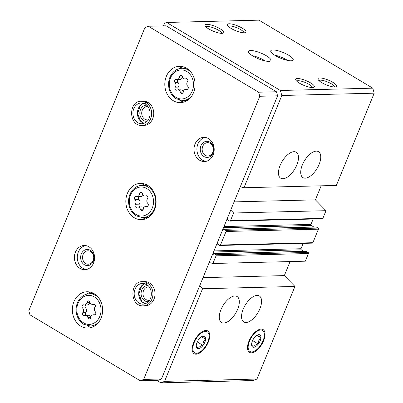 <?xml version="1.0" encoding="UTF-8"?>
<svg xmlns="http://www.w3.org/2000/svg" width="403" height="403" viewBox="0 0 403 403"><rect width="100%" height="100%" fill="white"/><g stroke="black" fill="none" stroke-linecap="round" stroke-linejoin="round"><path stroke-width="0.6" d="M305.187 178.181A15.133 7.385 -59.1 0 1 302.97 177.642A15.133 7.385 -59.1 0 1 304.391 160.868A15.133 7.385 -59.1 0 1 318.496 151.669A15.133 7.385 -59.1 0 1 318.163 166.469A15.133 7.385 -59.1 0 1 305.187 178.181M282.926 178.741A15.133 7.385 -59.1 0 1 280.71 178.202A15.133 7.385 -59.1 0 1 282.13 161.422A15.133 7.385 -59.1 0 1 296.235 152.228A15.133 7.385 -59.1 0 1 295.898 167.023A15.133 7.385 -59.1 0 1 282.926 178.741M240.294 186.765L243.976 187.748L336.364 185.435L374.201 93.184L281.813 95.491L280.382 90.484L166.595 22.462L164.454 23.319L163.401 25.878M243.976 187.748L281.813 95.491M227.378 218.25L227.64 218.406A0.403 0.338 -91.4 0 1 227.791 218.945L227.609 219.398A0.403 0.338 -91.4 0 0 227.76 219.937L229.574 221.025A0.806 0.675 -91.4 0 0 229.891 221.111L322.279 218.799A0.806 0.675 -91.4 0 0 322.863 218.35L326.007 210.688L233.619 212.996L230.738 210.059M229.891 221.111A0.806 0.675 -91.4 0 0 230.476 220.663L233.619 212.996M217.393 242.601L217.65 242.752A0.403 0.338 -91.4 0 1 217.806 243.296L217.62 243.744A0.403 0.338 -91.4 0 0 217.776 244.289L219.59 245.372A0.806 0.675 -91.4 0 0 219.907 245.457L312.295 243.145A0.806 0.675 -91.4 0 0 312.879 242.702L318.425 229.176A0.806 0.675 -91.4 0 0 318.118 228.093L316.305 227.005A0.403 0.338 -91.4 0 0 315.992 227.015M219.907 245.457A0.806 0.675 -91.4 0 0 220.491 245.014L226.038 231.483A0.806 0.675 -91.4 0 0 225.73 230.4L223.917 229.317A0.403 0.338 -91.4 0 0 223.464 229.498L223.282 229.947A0.403 0.338 -91.4 0 1 222.829 230.128L222.572 229.977M209.222 262.514L212.905 263.497L305.298 261.189L308.441 253.522A0.806 0.675 -91.4 0 0 308.134 252.439L306.32 251.356A0.403 0.338 -91.4 0 0 306.003 251.361M212.905 263.497L216.053 255.834A0.806 0.675 -91.4 0 0 215.741 254.751L213.928 253.668A0.403 0.338 -91.4 0 0 213.479 253.845L213.293 254.298A0.403 0.338 -91.4 0 1 212.844 254.479L212.588 254.323M246.011 322.471A15.133 7.385 -59.1 0 1 243.795 321.932A15.133 7.385 -59.1 0 1 245.215 305.157A15.133 7.385 -59.1 0 1 259.32 295.958A15.133 7.385 -59.1 0 1 258.983 310.753A15.133 7.385 -59.1 0 1 246.011 322.471M223.746 323.03A15.133 7.385 -59.1 0 1 221.529 322.491A15.133 7.385 -59.1 0 1 222.955 305.711A15.133 7.385 -59.1 0 1 237.06 296.512A15.133 7.385 -59.1 0 1 236.722 311.312A15.133 7.385 -59.1 0 1 223.746 323.03M261.139 329.095A13.274 6.478 120.9 0 0 260.922 329.105A13.274 6.478 120.9 0 0 250.711 337.633A13.274 6.478 120.9 0 0 248.031 350.665A13.274 6.478 120.9 0 0 261.733 344.449A13.274 6.478 120.9 0 0 261.139 329.095M205.817 330.475A13.274 6.478 120.9 0 0 205.601 330.49A13.274 6.478 120.9 0 0 195.39 339.019A13.274 6.478 120.9 0 0 192.71 352.051A13.274 6.478 120.9 0 0 206.412 345.834A13.274 6.478 120.9 0 0 205.817 330.475M156.702 380.367L160.852 382.85L253.24 380.538L256.958 379.052L294.941 286.437L202.553 288.75L199.671 285.808M256.958 379.052L164.565 381.364L202.553 288.75M288.654 55.221A12.105 3.118 -157.7 0 1 293.172 59.982A12.105 3.118 -157.7 0 1 280.795 58.269A12.105 3.118 -157.7 0 1 270.776 50.793A12.105 3.118 -157.7 0 1 277.43 50.602A12.105 3.118 -157.7 0 1 288.654 55.221M266.393 55.775A12.105 3.118 -157.7 0 1 270.912 60.536A12.105 3.118 -157.7 0 1 258.53 58.828A12.105 3.118 -157.7 0 1 248.515 51.352A12.105 3.118 -157.7 0 1 255.17 51.156A12.105 3.118 -157.7 0 1 266.393 55.775M332.878 82.348A10.085 2.594 -157.7 0 1 336.042 86.816A10.085 2.594 -157.7 0 1 326.324 84.892A10.085 2.594 -157.7 0 1 318.053 79.436A10.085 2.594 -157.7 0 1 322.405 78.253A10.085 2.594 -157.7 0 1 332.878 82.348M242.208 28.145A10.085 2.594 -157.7 0 1 245.372 32.613A10.085 2.594 -157.7 0 1 235.654 30.688A10.085 2.594 -157.7 0 1 227.383 25.238A10.085 2.594 -157.7 0 1 231.735 24.049A10.085 2.594 -157.7 0 1 242.208 28.145M310.612 82.907A10.085 2.594 -157.7 0 1 313.781 87.375A10.085 2.594 -157.7 0 1 304.064 85.446A10.085 2.594 -157.7 0 1 295.792 79.996A10.085 2.594 -157.7 0 1 300.139 78.807A10.085 2.594 -157.7 0 1 310.612 82.907M219.942 28.704A10.085 2.594 -157.7 0 1 223.111 33.172A10.085 2.594 -157.7 0 1 213.394 31.243A10.085 2.594 -157.7 0 1 205.122 25.792A10.085 2.594 -157.7 0 1 209.469 24.603A10.085 2.594 -157.7 0 1 219.942 28.704M374.201 93.184L372.775 88.171L280.382 90.484M372.775 88.171L258.983 20.15L166.595 22.462M326.007 210.688L315.398 199.853L321.156 185.818M313.887 227.02L311.292 225.468A0.806 0.675 -91.4 0 1 310.98 224.385L313.181 219.025M303.897 251.371L301.303 249.82A0.806 0.675 -91.4 0 1 300.996 248.737L303.192 243.372M294.941 286.437L284.332 275.602L290.084 261.567M160.852 382.85L164.565 381.364M284.332 275.602L203.021 277.637M315.398 199.853L234.093 201.888M206.039 26.966A8.448 2.176 -157.7 0 1 218.441 30.19A8.448 2.176 -157.7 0 1 221.635 33.358M296.709 81.169A8.448 2.176 -157.7 0 1 309.111 84.393A8.448 2.176 -157.7 0 1 312.305 87.562M228.305 26.407A8.448 2.176 -157.7 0 1 240.702 29.636A8.448 2.176 -157.7 0 1 243.896 32.804M318.975 80.61A8.448 2.176 -157.7 0 1 331.372 83.834A8.448 2.176 -157.7 0 1 334.566 87.008M252.238 55.614A12.105 3.118 -157.7 0 1 264.469 60.465A12.105 3.118 -157.7 0 1 265.265 60.959M274.498 55.06A12.105 3.118 -157.7 0 1 286.729 59.911A12.105 3.118 -157.7 0 1 287.53 60.405M90.826 317.398A1.803 1.506 88.6 0 1 89.385 318.889A1.803 1.506 88.6 0 1 87.904 317.604A3.159 2.635 88.6 0 0 85.31 315.358A3.159 2.635 88.6 0 0 84.464 315.549A1.803 1.506 88.6 0 1 83.98 315.66A1.803 1.506 88.6 0 1 82.565 314.587A1.803 1.506 88.6 0 1 82.827 312.617A3.159 2.635 88.6 0 0 82.57 308.033A1.803 1.506 88.6 0 1 82.101 306.053A1.803 1.506 88.6 0 1 83.476 304.849A1.803 1.506 88.6 0 1 83.854 304.895A3.159 2.635 88.6 0 0 84.514 304.98A3.159 2.635 88.6 0 0 87.033 302.371A1.803 1.506 88.6 0 1 88.474 300.88A1.803 1.506 88.6 0 1 89.955 302.159A3.159 2.635 88.6 0 0 92.549 304.406A3.159 2.635 88.6 0 0 93.395 304.22A1.803 1.506 88.6 0 1 93.879 304.109A1.803 1.506 88.6 0 1 95.289 305.182A1.803 1.506 88.6 0 1 95.027 307.146A3.159 2.635 88.6 0 0 95.289 311.731A1.803 1.506 88.6 0 1 95.758 313.715A1.803 1.506 88.6 0 1 94.378 314.919A1.803 1.506 88.6 0 1 94 314.869A3.159 2.635 88.6 0 0 93.34 314.788A3.159 2.635 88.6 0 0 90.826 317.398M183.289 91.949A1.803 1.506 88.6 0 1 181.849 93.441A1.803 1.506 88.6 0 1 180.368 92.156A3.159 2.635 88.6 0 0 177.773 89.909A3.159 2.635 88.6 0 0 176.927 90.101A1.803 1.506 88.6 0 1 176.443 90.207A1.803 1.506 88.6 0 1 175.028 89.139A1.803 1.506 88.6 0 1 175.295 87.169A3.159 2.635 88.6 0 0 175.033 82.585A1.803 1.506 88.6 0 1 174.564 80.605A1.803 1.506 88.6 0 1 175.94 79.396A1.803 1.506 88.6 0 1 176.318 79.446A3.159 2.635 88.6 0 0 176.977 79.527A3.159 2.635 88.6 0 0 179.496 76.918A1.803 1.506 88.6 0 1 180.937 75.426A1.803 1.506 88.6 0 1 182.418 76.711A3.159 2.635 88.6 0 0 185.012 78.958A3.159 2.635 88.6 0 0 185.859 78.766A1.803 1.506 88.6 0 1 186.342 78.661A1.803 1.506 88.6 0 1 187.758 79.729A1.803 1.506 88.6 0 1 187.491 81.698A3.159 2.635 88.6 0 0 187.753 86.282A1.803 1.506 88.6 0 1 188.221 88.262A1.803 1.506 88.6 0 1 186.841 89.466A1.803 1.506 88.6 0 1 186.468 89.421A3.159 2.635 88.6 0 0 185.808 89.335A3.159 2.635 88.6 0 0 183.289 91.949M258.625 92.201L148.309 26.255L144.934 27.605L28.799 310.773L29.958 314.834L140.274 380.78L143.649 379.43L259.784 96.262L258.625 92.201L276.438 91.758L166.122 25.812L148.309 26.255M143.649 379.43L161.457 378.986L158.082 380.336L140.274 380.78M161.457 378.986L277.591 95.818L259.784 96.262M277.591 95.818L276.438 91.758M80.822 326.153A18.155 15.143 -91.4 0 0 87.935 328.072A18.155 15.143 -91.4 0 0 102.619 309.539A18.155 15.143 -91.4 0 0 87.028 291.767A18.155 15.143 -91.4 0 0 72.681 305.927A18.155 15.143 -91.4 0 0 80.822 326.153M173.29 100.7A18.155 15.143 -91.4 0 0 180.398 102.619A18.155 15.143 -91.4 0 0 195.082 84.091A18.155 15.143 -91.4 0 0 179.491 66.319A18.155 15.143 -91.4 0 0 165.144 80.474A18.155 15.143 -91.4 0 0 173.29 100.7M134.31 217.761A18.155 15.143 -91.4 0 0 141.423 219.68A18.155 15.143 -91.4 0 0 156.102 201.152A18.155 15.143 -91.4 0 0 140.511 183.38A18.155 15.143 -91.4 0 0 126.164 197.541A18.155 15.143 -91.4 0 0 134.31 217.761M141.871 125.459L143.962 125.409A12.105 10.095 -91.4 0 0 153.745 113.057A12.105 10.095 -91.4 0 0 143.352 101.208L141.267 101.259C128.597 100.438 128.063 125.912 141.871 125.459A12.105 10.095 -91.4 0 0 151.432 116.059A12.105 10.095 -91.4 0 0 146.067 102.574C145.236 103.087 145.015 103.591 145.392 104.08L145.271 104.045C152.107 107.702 152.173 122.577 141.831 123.746A10.387 8.665 -91.4 0 1 132.909 113.575A10.387 8.665 -91.4 0 1 141.312 102.972L145.362 104.06C144.954 103.556 145.145 103.037 145.946 102.503A12.105 10.095 -91.4 0 0 141.267 101.259M80.041 268.418A12.105 10.095 -91.4 0 0 84.781 269.698A12.105 10.095 -91.4 0 0 94.569 257.341A12.105 10.095 -91.4 0 0 84.177 245.492A12.105 10.095 -91.4 0 0 74.61 254.933A12.105 10.095 -91.4 0 0 80.041 268.418M199.666 160.263A12.105 10.095 -91.4 0 0 204.407 161.543A12.105 10.095 -91.4 0 0 214.195 149.191A12.105 10.095 -91.4 0 0 203.802 137.342A12.105 10.095 -91.4 0 0 194.236 146.778A12.105 10.095 -91.4 0 0 199.666 160.263M143.141 305.882L145.231 305.832A12.105 10.095 -91.4 0 0 155.019 293.48A12.105 10.095 -91.4 0 0 144.622 281.632L142.536 281.682C129.867 280.861 129.333 306.335 143.141 305.882A12.105 10.095 -91.4 0 0 152.702 296.482A12.105 10.095 -91.4 0 0 147.337 282.997C146.506 283.516 146.284 284.014 146.662 284.503L146.541 284.468C153.377 288.125 153.442 303.001 143.1 304.169A10.387 8.665 -91.4 0 1 134.179 293.999A10.387 8.665 -91.4 0 1 142.581 283.395L146.632 284.483C146.224 283.979 146.415 283.46 147.216 282.926A12.105 10.095 -91.4 0 0 142.536 281.682M149.226 286.986A6.705 5.592 -91.4 0 0 148.405 286.936A6.705 5.592 -91.4 0 0 143.105 292.165A6.705 5.592 -91.4 0 0 146.113 299.63A6.705 5.592 -91.4 0 0 148.742 300.341A6.705 5.592 -91.4 0 0 149.558 300.25M148.012 285.596A8.07 6.73 -91.4 0 0 141.287 291.656A8.07 6.73 -91.4 0 0 144.863 300.87A8.07 6.73 -91.4 0 0 148.415 301.701M205.293 155.346A6.705 5.592 -91.4 0 0 207.918 156.052A6.705 5.592 -91.4 0 0 213.338 149.211A6.705 5.592 -91.4 0 0 207.58 142.647A6.705 5.592 -91.4 0 0 202.286 147.876A6.705 5.592 -91.4 0 0 205.293 155.346M204.039 156.586A8.07 6.73 -91.4 0 0 213.711 148.893A8.07 6.73 -91.4 0 0 203.243 142.632A8.07 6.73 -91.4 0 0 204.039 156.586M205.253 137.428A12.105 10.095 -91.4 0 0 197.002 147.563A12.105 10.095 -91.4 0 0 202.558 160.193A12.105 10.095 -91.4 0 0 205.852 161.381M85.668 263.497A6.705 5.592 -91.4 0 0 88.292 264.207A6.705 5.592 -91.4 0 0 93.718 257.366A6.705 5.592 -91.4 0 0 87.96 250.802A6.705 5.592 -91.4 0 0 82.66 256.031A6.705 5.592 -91.4 0 0 85.668 263.497M84.413 264.736A8.07 6.73 -91.4 0 0 94.085 257.043A8.07 6.73 -91.4 0 0 83.617 250.787A8.07 6.73 -91.4 0 0 84.413 264.736M85.627 245.583A12.105 10.095 -91.4 0 0 77.376 255.719A12.105 10.095 -91.4 0 0 82.937 268.343A12.105 10.095 -91.4 0 0 86.227 269.536M147.956 106.563A6.705 5.592 -91.4 0 0 147.135 106.513A6.705 5.592 -91.4 0 0 141.836 111.742A6.705 5.592 -91.4 0 0 144.843 119.207A6.705 5.592 -91.4 0 0 147.473 119.918A6.705 5.592 -91.4 0 0 148.289 119.827M146.742 105.173A8.07 6.73 -91.4 0 0 140.017 111.228A8.07 6.73 -91.4 0 0 143.594 120.447A8.07 6.73 -91.4 0 0 147.145 121.278M142.561 217.635A18.155 15.143 -91.4 0 0 145.468 218.915M144.591 183.944A18.155 15.143 -91.4 0 0 141.755 185.37M87.265 325.695A18.155 15.143 -91.4 0 0 87.723 325.982A18.155 15.143 -91.4 0 0 91.375 327.508M90.489 292.16A18.155 15.143 -91.4 0 0 86.479 294.175M99.229 321.498A16.14 13.46 -91.4 0 1 90.222 325.997L94.786 325.881A16.14 13.46 -91.4 0 0 94.821 325.881M94.01 293.611A16.14 13.46 -91.4 0 0 93.98 293.616L89.416 293.727C84.267 294.069 80.398 296.799 77.809 301.918C75.915 306.104 75.588 310.461 76.837 314.995C78.081 319.1 80.358 322.178 83.663 324.234L90.222 325.997M179.733 100.241A18.155 15.143 -91.4 0 0 180.191 100.528A18.155 15.143 -91.4 0 0 183.839 102.055M182.952 66.712A18.155 15.143 -91.4 0 0 178.942 68.727M191.697 96.05A16.14 13.46 -91.4 0 1 182.685 100.543L187.249 100.433A16.14 13.46 -91.4 0 0 187.284 100.428M186.473 68.162A16.14 13.46 -91.4 0 0 186.443 68.162L181.879 68.278C176.731 68.621 172.862 71.351 170.278 76.464C168.378 80.65 168.056 85.013 169.3 89.547C170.545 93.647 172.822 96.725 176.131 98.78L182.685 100.543M147.775 203.369A3.159 2.635 88.6 0 1 147.513 198.785A1.803 1.506 88.6 0 0 147.775 196.815A1.803 1.506 88.6 0 0 146.36 195.747A1.803 1.506 88.6 0 0 145.876 195.853A3.159 2.635 88.6 0 1 145.03 196.044A3.159 2.635 88.6 0 1 142.435 193.798A1.803 1.506 88.6 0 0 140.954 192.513A1.803 1.506 88.6 0 0 139.519 194.004A3.159 2.635 88.6 0 1 137 196.614A3.159 2.635 88.6 0 1 136.34 196.533A1.803 1.506 88.6 0 0 135.962 196.483A1.803 1.506 88.6 0 0 134.582 197.692A1.803 1.506 88.6 0 0 135.05 199.671A3.159 2.635 88.6 0 1 135.312 204.256A1.803 1.506 88.6 0 0 135.05 206.225A1.803 1.506 88.6 0 0 136.461 207.293A1.803 1.506 88.6 0 0 136.944 207.187A3.159 2.635 88.6 0 1 137.791 206.996A3.159 2.635 88.6 0 1 140.385 209.243A1.803 1.506 88.6 0 0 141.866 210.527A1.803 1.506 88.6 0 0 143.307 209.036A3.159 2.635 88.6 0 1 145.826 206.422A3.159 2.635 88.6 0 1 146.485 206.507A1.803 1.506 88.6 0 0 146.863 206.553A1.803 1.506 88.6 0 0 148.244 205.349A1.803 1.506 88.6 0 0 147.775 203.369M143.715 207.807A3.159 2.635 -91.4 0 0 141.801 206.895L137.791 206.996M139.357 196.558A1.803 1.506 -91.4 0 0 139.06 199.571A3.159 2.635 -91.4 0 1 139.322 204.155A1.803 1.506 -91.4 0 0 139.675 206.946M137 196.614L141.005 196.518A3.159 2.635 -91.4 0 0 143.12 195.133M183.305 91.849A3.159 2.635 -91.4 0 0 180.781 89.834L177.773 89.909M178.338 79.497A1.803 1.506 -91.4 0 0 178.035 82.509A3.159 2.635 -91.4 0 1 178.297 87.093A1.803 1.506 -91.4 0 0 178.655 89.884M176.977 79.527L179.985 79.456A3.159 2.635 -91.4 0 0 182.488 76.943M90.841 317.297A3.159 2.635 -91.4 0 0 88.312 315.282L85.31 315.358M85.874 304.945A1.803 1.506 -91.4 0 0 85.572 307.963A3.159 2.635 -91.4 0 1 85.834 312.542A1.803 1.506 -91.4 0 0 86.192 315.337M84.514 304.98L87.522 304.905A3.159 2.635 -91.4 0 0 90.02 302.396M149.306 282.871L147.216 282.926M149.422 282.946L147.337 282.997M148.037 102.448L145.946 102.503M148.153 102.523L146.067 102.574M207.716 342.172A12.261 5.985 -59.1 0 1 198.614 352.786A12.261 5.985 -59.1 0 1 192.936 346.988A12.261 5.985 -59.1 0 1 201.248 333.085A12.261 5.985 -59.1 0 1 209.041 335.336A12.261 5.985 -59.1 0 1 207.716 342.172M204.85 342.243A7.063 3.446 -59.1 0 1 199.807 348.263A7.063 3.446 -59.1 0 1 196.296 346.379A7.063 3.446 -59.1 0 1 198.875 339.271A7.063 3.446 -59.1 0 1 202.301 336.329A7.063 3.446 -59.1 0 1 204.85 342.243M196.276 345.517C196.044 345.976 196.729 346.988 198.336 348.56C198.951 346.953 200.487 345.885 202.956 345.351C202.895 342.726 203.752 340.646 205.52 339.104C203.928 337.553 203.238 336.54 203.46 336.062M201.545 336.727L205.52 339.104M197.269 341.951L202.956 345.351M263.043 340.787A12.261 5.985 -59.1 0 1 253.935 351.401A12.261 5.985 -59.1 0 1 248.258 345.603A12.261 5.985 -59.1 0 1 256.57 331.699A12.261 5.985 -59.1 0 1 264.363 333.951A12.261 5.985 -59.1 0 1 263.043 340.787M260.172 340.862A7.063 3.446 -59.1 0 1 255.129 346.882A7.063 3.446 -59.1 0 1 251.618 344.993A7.063 3.446 -59.1 0 1 254.197 337.885A7.063 3.446 -59.1 0 1 257.623 334.943A7.063 3.446 -59.1 0 1 260.172 340.862M251.598 344.132C251.366 344.59 252.051 345.608 253.658 347.174C254.273 345.567 255.809 344.5 258.278 343.966C258.217 341.346 259.074 339.261 260.842 337.719C259.25 336.167 258.56 335.155 258.781 334.676M256.867 335.341L260.842 337.719M252.59 340.565L258.278 343.966M322.863 218.35L230.476 220.663M318.425 229.176L226.038 231.483M312.879 242.702L220.491 245.014M308.441 253.522L216.053 255.834M308.134 252.439L215.741 254.751M306.32 251.356L213.928 253.668M213.157 254.469L212.844 254.479M301.303 249.82L213.535 252.011M300.996 248.737L213.983 250.913M318.118 228.093L225.73 230.4M316.305 227.005L223.917 229.317M223.141 230.123L222.829 230.128M311.292 225.468L223.519 227.665M310.98 224.385L223.972 226.562M83.602 322.868A14.523 12.11 -91.4 0 0 101.012 309.025A14.523 12.11 -91.4 0 0 82.167 297.757A14.523 12.11 -91.4 0 0 83.602 322.868M176.066 97.42A14.523 12.11 -91.4 0 0 193.48 83.572A14.523 12.11 -91.4 0 0 174.635 72.308A14.523 12.11 -91.4 0 0 176.066 97.42M142.707 217.63A16.14 13.46 -91.4 0 0 155.754 201.162A16.14 13.46 -91.4 0 0 141.901 185.365C136.748 185.707 132.884 188.438 130.295 193.551C128.396 197.737 128.073 202.099 129.323 206.633C130.567 210.734 132.839 213.812 136.149 215.867L142.707 217.63L148.304 217.489M136.088 214.507A14.523 12.11 -91.4 0 0 153.498 200.659A14.523 12.11 -91.4 0 0 134.652 189.395A14.523 12.11 -91.4 0 0 136.088 214.507M98.639 297.767A16.14 13.46 -91.4 0 0 89.416 293.727M191.103 72.318A16.14 13.46 -91.4 0 0 181.879 68.278M146.848 195.828L145.876 195.853M147.236 206.487L146.485 206.507M143.287 209.167L140.385 209.243M139.322 204.155L135.312 204.256M139.06 199.571L135.05 199.671M142.476 193.934L139.519 194.004M186.831 78.741L185.859 78.766M187.219 89.401L186.468 89.421M183.264 92.08L180.368 92.156M178.297 87.093L175.295 87.169M178.035 82.509L175.033 82.585M182.453 76.847L179.496 76.918M94.367 304.194L93.395 304.22M94.75 314.854L94 314.869M90.801 317.534L87.904 317.604M85.834 312.542L82.827 312.617M85.572 307.963L82.57 308.033M89.99 302.295L87.033 302.371M144.823 283.707A10.387 8.665 -91.4 0 0 138.687 293.888A10.387 8.665 -91.4 0 0 145.322 303.746L141.977 301.666L138.828 293.958L141.73 285.792L144.843 283.712M146.44 284.372A10.387 8.665 -91.4 0 0 142.581 283.395M143.554 103.279A10.387 8.665 -91.4 0 0 137.418 113.465A10.387 8.665 -91.4 0 0 144.052 123.323M145.171 103.949A10.387 8.665 -91.4 0 0 141.312 102.972M306.159 251.311L213.771 253.623M316.148 226.965L223.756 229.277M147.498 185.224L141.901 185.365M147.155 195.989L145.03 196.044M147.473 206.381L145.826 206.422M187.133 78.902L185.012 78.958M187.45 89.295L185.808 89.335M94.67 304.356L92.549 304.406M94.987 314.748L93.34 314.788M143.574 103.289L140.461 105.369L137.559 113.535L140.707 121.243L144.073 123.318M209.041 335.336L208.95 334.309M198.614 352.786L197.666 353.194M264.363 333.951L264.272 332.923M253.935 351.401L252.988 351.809"/></g></svg>
